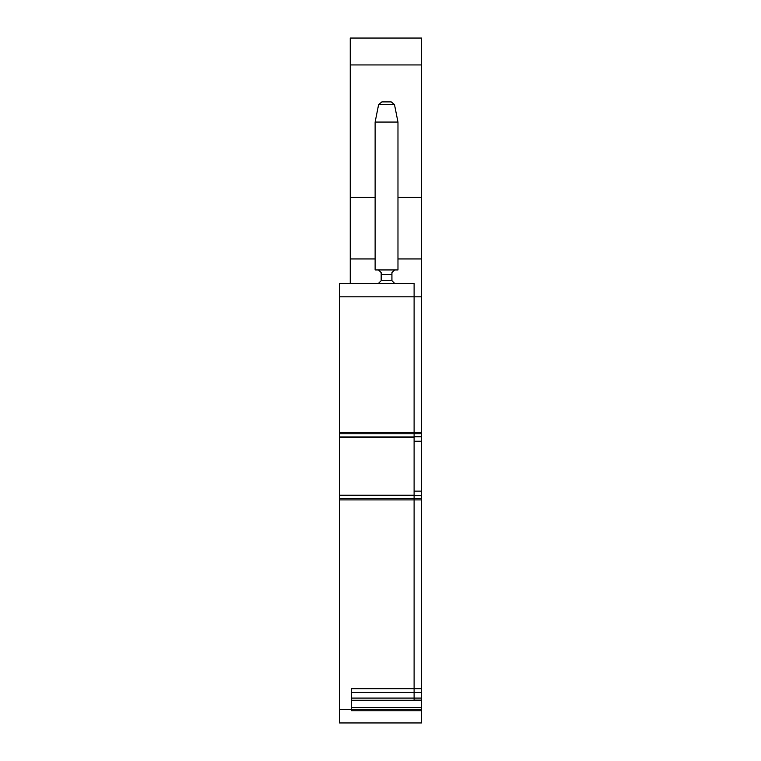 <?xml version="1.0" encoding="UTF-8"?>
<svg xmlns="http://www.w3.org/2000/svg" width="761" height="761" viewBox="0 0 761 761"><rect width="100%" height="100%" fill="white"/><g stroke="black" fill="none" stroke-linecap="round" stroke-linejoin="round"><path stroke-width="1.14" d="M421.499 710.784L421.499 722.95L339.501 722.95L339.501 709.509L351.601 709.509L351.601 710.784L421.499 710.784L421.499 709.509L351.601 709.509L351.601 688.667L414.108 688.667L414.108 692.443L414.108 688.667L421.499 688.667L421.499 700.101L414.108 700.101L414.108 698.084L351.601 698.084M381.908 101.898L391.192 101.898L394.483 104.599L378.617 104.599L381.908 101.898L378.617 104.599L375.125 122.064L375.125 269.936L378.483 269.936L381.175 272.619L381.175 274.302L391.925 274.302L391.925 272.619L394.617 269.936L378.483 269.936M375.125 122.064L397.974 122.064L397.974 269.936L394.617 269.936M397.974 122.064L394.483 104.599L391.192 101.898M350.25 283.377L350.25 197.346L375.125 197.346M350.25 197.346L350.25 64.932L421.499 64.932L421.499 197.346L397.974 197.346M421.499 64.932L421.499 38.05L350.25 38.05L350.25 64.932M378.483 283.377L381.175 280.685L381.175 274.302M393.894 283.273L394.617 283.377L391.925 280.685L391.925 274.302M421.499 700.101L421.499 709.509M421.499 197.346L421.499 688.667M339.501 495.468L414.108 495.468L414.108 499.901L339.501 499.901L339.501 437.223L414.108 437.223M339.501 436.928L414.108 436.928L414.108 283.377L414.108 433.77L339.501 433.77L339.501 437.223M339.501 433.77L339.501 432.486L421.499 432.486M421.499 296.819L339.501 296.819L339.501 432.486M339.501 296.819L339.501 283.377L414.108 283.377M339.501 499.901L339.501 709.509M339.501 436.957L414.108 436.957M339.501 495.43L414.108 495.43M421.499 499.901L414.108 499.901L414.108 688.667L414.108 498.626L421.499 498.626M414.108 698.084L414.108 692.443L414.108 698.084L421.499 698.084M421.499 433.77L414.108 433.77L414.108 498.626L339.501 498.626M350.25 258.949L375.125 258.949M381.175 280.685L391.925 280.685M421.499 707.492L351.601 707.492M421.499 709.29L351.601 709.29M397.974 258.949L421.499 258.949M421.499 700.291L351.601 700.291M339.501 495.164L414.108 495.164M421.499 692.443L351.601 692.443M414.108 495.62L421.499 495.62M414.108 491.14L421.499 491.14M414.108 441.247L421.499 441.247M414.108 436.776L421.499 436.776"/></g></svg>
